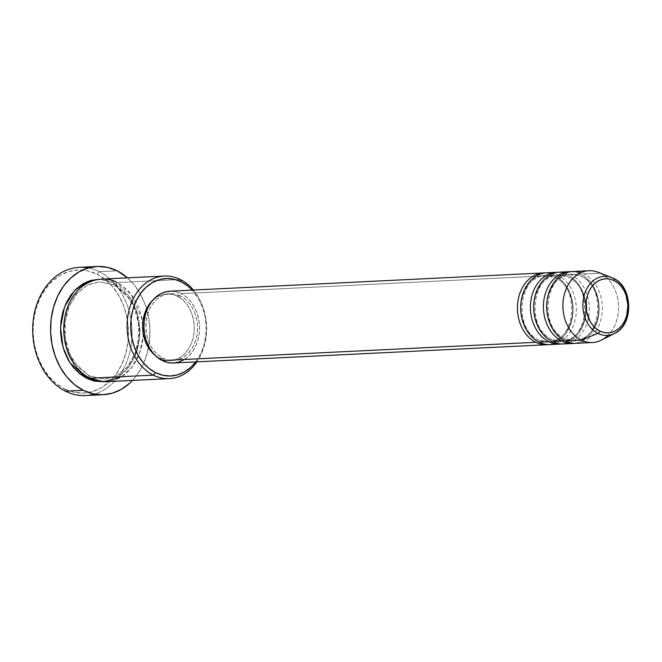 <?xml version="1.0" encoding="UTF-8"?>
<svg xmlns="http://www.w3.org/2000/svg" width="662" height="662" viewBox="0 0 662 662"><rect width="100%" height="100%" fill="white"/><g stroke="black" fill="none" stroke-linecap="round" stroke-linejoin="round"><path stroke-width="0.5" stroke-dasharray="3.31 2.48" d="M545.14 272.926A35.938 27.812 -92.8 0 1 554.731 275.375A35.938 27.812 -92.8 0 1 571.438 321.914A35.938 27.812 -92.8 0 1 535.798 342.304M538.098 339.829A33.373 25.826 87.2 0 0 551.868 341.65A33.373 25.826 87.2 0 0 572.663 312.158A33.373 25.826 87.2 0 0 555.683 277.692A33.373 25.826 -92.8 0 1 572.663 312.158A33.373 25.826 -92.8 0 1 551.868 341.65A33.373 25.826 -92.8 0 1 538.098 339.829A33.373 25.826 -92.8 0 1 521.118 305.364A33.373 25.826 -92.8 0 1 541.913 275.872A33.373 25.826 -92.8 0 1 555.683 277.692A33.373 25.826 87.2 0 0 541.913 275.872A33.373 25.826 87.2 0 0 521.118 305.364A33.373 25.826 87.2 0 0 538.098 339.829M539.042 342.146A35.938 27.812 87.2 0 0 574.69 321.749A35.938 27.812 87.2 0 0 557.983 275.218A35.938 27.812 87.2 0 0 551.661 273.1M558.132 272.289A35.938 27.812 -92.8 0 1 567.723 274.747A35.938 27.812 -92.8 0 1 584.43 321.277A35.938 27.812 -92.8 0 1 548.79 341.666M551.09 339.201A33.373 25.826 87.2 0 0 564.86 341.013A33.373 25.826 87.2 0 0 585.655 311.521A33.373 25.826 87.2 0 0 568.675 277.055A33.373 25.826 -92.8 0 1 585.655 311.521A33.373 25.826 -92.8 0 1 564.86 341.013A33.373 25.826 -92.8 0 1 551.09 339.201A33.373 25.826 -92.8 0 1 534.11 304.735A33.373 25.826 -92.8 0 1 554.905 275.243A33.373 25.826 -92.8 0 1 568.675 277.055A33.373 25.826 87.2 0 0 554.905 275.243A33.373 25.826 87.2 0 0 534.11 304.735A33.373 25.826 87.2 0 0 551.09 339.201M552.034 341.509A35.938 27.812 87.2 0 0 587.682 321.12A35.938 27.812 87.2 0 0 570.975 274.581A35.938 27.812 87.2 0 0 564.653 272.463M571.124 271.652A35.938 27.812 -92.8 0 1 580.723 274.109A35.938 27.812 -92.8 0 1 597.422 320.64A35.938 27.812 -92.8 0 1 561.781 341.029M564.082 338.563A33.373 25.826 87.2 0 0 577.852 340.376A33.373 25.826 87.2 0 0 598.647 310.883A33.373 25.826 87.2 0 0 581.666 276.418A33.373 25.826 -92.8 0 1 598.647 310.883A33.373 25.826 -92.8 0 1 577.852 340.376A33.373 25.826 -92.8 0 1 564.082 338.563A33.373 25.826 -92.8 0 1 547.102 304.098A33.373 25.826 -92.8 0 1 567.897 274.606A33.373 25.826 -92.8 0 1 581.666 276.418A33.373 25.826 87.2 0 0 567.897 274.606A33.373 25.826 87.2 0 0 547.102 304.098A33.373 25.826 87.2 0 0 564.082 338.563M565.034 340.872A35.938 27.812 87.2 0 0 600.674 320.482A35.938 27.812 87.2 0 0 583.967 273.952A35.938 27.812 87.2 0 0 572.746 271.511M88.245 267.961A64.181 49.667 -92.8 0 1 99.3 271.701L97 274.167A61.616 47.681 87.2 0 0 35.897 309.129A61.616 47.681 87.2 0 0 64.537 388.9L65.48 391.209L64.537 388.9L56.096 383.422L48.599 375.958L42.343 366.781L37.56 356.255L34.441 344.77L33.1 332.787L33.588 320.747L35.897 309.129L39.927 298.363L45.521 288.88L52.48 281.036L60.515 275.127L69.336 271.387L78.596 269.964L87.938 270.899L97 274.167L105.44 279.637L112.937 287.109L119.193 296.286L123.976 306.812L127.096 318.29L128.436 330.28L127.948 342.312L125.639 353.938L121.609 364.696L116.015 374.187L109.056 382.032L101.021 387.94L92.2 391.681L82.94 393.104L73.598 392.169L64.537 388.9A61.616 47.681 87.2 0 0 125.639 353.938A61.616 47.681 87.2 0 0 97 274.167L99.3 271.701A64.181 49.667 87.2 0 0 79.258 267.349M114.733 285.09A2.565 1.49 116.5 0 1 114.236 284.983A2.565 1.49 116.5 0 1 113.781 282.773L130.05 297.569L136.935 311.959L140.013 330.752L137.175 350.835L128.519 367.592L116.57 377.903L104.381 381.742L109.784 380.7L117.133 377.588L123.835 372.665L129.628 366.127L134.295 358.216L137.646 349.255L139.574 339.565L139.98 329.535L138.863 319.547L136.264 309.982L132.276 301.21L127.063 293.564L120.823 287.341L113.781 282.773A2.565 1.49 -63.5 0 0 114.236 284.983A2.565 1.49 -63.5 0 0 114.733 285.09L130.455 299.547L136.993 313.672L139.657 332.026L136.43 351.348L127.617 367.021L115.9 376.215L104.265 379.218L115.9 376.215L127.617 367.021L136.43 351.348L139.657 332.026L136.993 313.672L130.455 299.547L114.733 285.09A2.565 1.49 -63.5 0 0 117.033 282.616A2.565 1.49 116.5 0 1 114.733 285.09L99.499 281.78L114.733 285.09M86.73 378.383A2.565 1.49 116.5 0 1 89.031 375.917L104.265 379.218L89.031 375.917A2.565 1.49 116.5 0 1 89.519 376.016A2.565 1.49 116.5 0 1 89.982 378.225A2.565 1.49 -63.5 0 0 89.519 376.016A2.565 1.49 -63.5 0 0 89.031 375.917L73.308 361.452L66.771 347.327L64.106 328.973L67.334 309.651L76.147 293.978L87.864 284.784L99.499 281.78L87.864 284.784L76.147 293.978L67.334 309.651L64.106 328.973L66.771 347.327L73.308 361.452L89.031 375.917A2.565 1.49 -63.5 0 0 86.73 378.383M121.626 376.678L131.788 367.41L139.517 353.351L143.108 336.37L142.115 319.415L130.985 294.234L117.033 282.616A51.346 39.737 87.2 0 0 100.996 279.141M567.723 274.747L557.983 275.218L567.723 274.747A35.938 27.812 -92.8 0 1 585.92 313.151A35.938 27.812 -92.8 0 1 561.633 343.967M170.002 291.189L175.902 291.719L181.189 293.63L554.731 275.375L181.189 293.63A35.938 27.812 87.2 0 0 169.969 291.189M159.674 358.316L162.926 358.159A33.373 25.826 -92.8 0 1 146.128 321.533A33.373 25.826 -92.8 0 1 170.093 293.754A33.373 25.826 -92.8 0 1 180.511 296.013L177.259 296.179A33.373 25.826 87.2 0 0 166.841 293.911A33.373 25.826 87.2 0 0 152.392 300.614L157.498 296.692L162.281 294.673L167.296 293.895L172.352 294.408L177.259 296.179L181.835 299.141L185.898 303.188L189.282 308.153L191.872 313.854L193.561 320.077L194.289 326.573L194.024 333.085L192.774 339.383L190.59 345.216L187.561 350.347L183.796 354.6L179.443 357.803L174.66 359.822L169.646 360.6L164.59 360.087L159.674 358.316L155.065 355.32A33.373 25.826 87.2 0 0 159.674 358.316A33.373 25.826 87.2 0 0 170.101 360.583A33.373 25.826 87.2 0 0 194.057 332.804A33.373 25.826 87.2 0 0 177.259 296.179L180.511 296.013A33.373 25.826 -92.8 0 1 197.309 332.647A33.373 25.826 -92.8 0 1 173.345 360.426A33.373 25.826 -92.8 0 1 162.926 358.159L159.674 358.316M180.37 279.521L117.033 282.616L180.37 279.521M117.166 270.824L99.3 271.701L117.166 270.824M601.493 340.094A35.938 27.812 87.2 0 0 618.565 306.638A35.938 27.812 87.2 0 0 600.211 273.158L583.967 273.952L600.211 273.158A35.938 27.812 87.2 0 0 598.175 272.256M613.566 278.354L610.141 277.022L613.566 278.354A29.575 22.88 87.2 0 1 628.577 303.866A29.575 22.88 87.2 0 1 617.439 331.695M580.723 274.109L570.975 274.581L580.723 274.109A35.938 27.812 -92.8 0 1 598.911 312.514A35.938 27.812 -92.8 0 1 574.624 343.33M563.263 343.942A35.938 27.812 87.2 0 0 589.064 314.028A35.938 27.812 87.2 0 0 570.975 274.581M576.254 343.313A35.938 27.812 87.2 0 0 602.056 313.391A35.938 27.812 87.2 0 0 583.967 273.952M600.211 273.158A35.938 27.812 -92.8 0 1 618.217 301.773A35.938 27.812 -92.8 0 1 607.989 335.369M85.522 395.562A64.181 49.667 87.2 0 0 131.597 342.138A64.181 49.667 87.2 0 0 99.3 271.701A64.181 49.667 -92.8 0 1 132.036 336.37A64.181 49.667 -92.8 0 1 94.401 394.072M127.518 277.841A64.181 49.667 -92.8 0 1 132.524 380.41L136.968 375.006L142.802 365.126L146.997 353.922L149.397 341.815L149.91 329.279L148.511 316.792L145.268 304.834L140.286 293.862L133.765 284.304L127.518 277.841M99.383 279.256L106.226 280.051L113.781 282.773L99.374 279.256M106.011 381.709A51.346 39.737 87.2 0 0 143.24 333.673A51.346 39.737 87.2 0 0 142.735 323.313A51.346 39.737 87.2 0 0 117.033 282.616M193.436 290.047A51.346 39.737 -92.8 0 1 196.945 361.841A51.346 39.737 87.2 0 0 193.436 290.047M195.712 361.899L200.801 353.508L203.995 344.985L205.816 335.783L206.205 326.258L205.146 316.767L202.68 307.681L198.89 299.34L192.203 290.105A48.781 37.742 -92.8 0 1 195.712 361.899M173.469 362.991A35.938 27.812 87.2 0 0 199.27 333.069A35.938 27.812 87.2 0 0 181.189 293.63L186.113 296.816L190.482 301.177L194.131 306.531L196.92 312.671L198.741 319.365L199.527 326.358L199.237 333.383L197.897 340.16L195.547 346.433L192.278 351.969L188.223 356.545L183.531 359.996M180.511 296.013L175.604 294.242L170.539 293.738L165.525 294.507L160.75 296.535L156.398 299.737L152.624 303.982L149.595 309.121L147.411 314.955L146.161 321.244L145.897 327.764L146.625 334.26L148.313 340.475L150.903 346.185L154.296 351.15L158.35 355.196L162.926 358.159L167.834 359.929L172.898 360.442L177.912 359.665L182.687 357.645L187.04 354.443L190.805 350.19L193.842 345.051L196.026 339.225L197.276 332.928L197.541 326.407L196.813 319.92L195.125 313.697L192.534 307.995L189.142 303.022L185.087 298.984L180.511 296.013M554.731 275.375A35.938 27.812 -92.8 0 1 572.92 313.78A35.938 27.812 -92.8 0 1 548.641 344.596M550.271 344.579A35.938 27.812 87.2 0 0 576.064 314.665A35.938 27.812 87.2 0 0 557.983 275.218M555.211 277.593C581.004 288.02 574.69 343.379 548.517 342.097L538.57 339.929C512.769 329.502 519.091 274.142 545.265 275.425L555.211 277.593M568.203 276.964C594.004 287.391 587.682 342.742 561.508 341.46L551.562 339.292C525.76 328.865 532.082 273.514 558.256 274.788L568.203 276.964M581.195 276.327C606.996 286.754 600.674 342.105 574.5 340.822L564.554 338.654C538.752 328.228 545.074 272.876 571.248 274.159L581.195 276.327M114.261 284.991L125.275 293.456L133.641 306.283L138.317 321.972L138.706 338.671L134.767 354.402L127.005 367.294L116.404 375.867L104.265 379.218L89.502 376.008L78.488 367.542L70.122 354.716L65.447 339.027L65.058 322.336L68.997 306.605L76.759 293.705L87.359 285.132L99.499 281.78L114.261 284.991M166.841 293.911L170.093 293.754M170.101 360.583L173.345 360.426"/><path stroke-width="0.99" d="M607.989 335.369A35.938 27.812 -92.8 0 1 592.49 342.519A35.938 27.812 -92.8 0 1 581.269 340.078A35.938 27.812 -92.8 0 1 563.188 300.639A35.938 27.812 -92.8 0 1 588.99 270.717L572.746 271.511A35.938 27.812 87.2 0 0 546.944 301.433A35.938 27.812 87.2 0 0 565.034 340.872L581.269 340.078A35.938 27.812 87.2 0 1 564.223 294.838A35.938 27.812 87.2 0 1 598.175 272.256L613.641 278.388A2.565 1.49 116.5 0 1 614.121 280.605A27.092 20.969 -92.8 0 1 626.715 315.675A27.092 20.969 -92.8 0 1 599.846 331.05A27.092 20.969 -92.8 0 1 587.252 295.972A27.092 20.969 -92.8 0 1 614.121 280.605A2.565 1.49 -63.5 0 0 613.649 278.388A2.565 1.49 -63.5 0 0 613.566 278.354A29.575 22.88 -92.8 0 1 628.677 305.902A29.575 22.88 -92.8 0 1 614.626 333.425A29.575 22.88 -92.8 0 1 597.985 333.416A2.565 1.49 -63.5 0 0 599.846 331.05L596.131 328.642L592.838 325.356L590.082 321.327L586.606 311.645L586.234 301.086L587.252 295.972L589.023 291.239L591.48 287.068L594.542 283.617L598.076 281.019L601.957 279.381L606.028 278.752L610.132 279.165L614.121 280.605L617.828 283.005L621.13 286.29L623.877 290.328L625.979 294.954L627.94 305.273L626.715 315.675L624.945 320.408L622.479 324.579L619.425 328.029L615.883 330.628L612.011 332.274L607.939 332.903L603.827 332.49L599.846 331.05A2.565 1.49 116.5 0 1 597.985 333.416A29.575 22.88 -92.8 0 1 583.958 296.195A29.575 22.88 -92.8 0 1 611.895 277.61A29.575 22.88 -92.8 0 1 613.566 278.354M611.026 277.295A29.575 22.88 87.2 0 0 583.826 296.742A29.575 22.88 87.2 0 0 597.985 333.416L581.269 340.078L597.985 333.416A29.575 22.88 87.2 0 0 617.439 331.695M164.341 276.046L100.996 279.141A51.346 39.737 87.2 0 0 64.14 321.873A51.346 39.737 87.2 0 0 89.982 378.225L153.319 375.131L155.62 372.665A48.781 37.742 -92.8 0 1 132.946 309.51A48.781 37.742 -92.8 0 1 181.322 281.838L180.37 279.521A51.346 39.737 87.2 0 0 129.454 308.658A51.346 39.737 87.2 0 0 153.319 375.131A51.346 39.737 -92.8 0 1 127.485 318.778A51.346 39.737 -92.8 0 1 164.341 276.046A51.346 39.737 -92.8 0 1 180.37 279.521A51.346 39.737 -92.8 0 1 193.436 290.047A51.346 39.737 87.2 0 0 180.37 279.521L181.322 281.838L174.147 279.248L166.75 278.503L159.418 279.637L152.442 282.591L146.07 287.267L140.567 293.481L136.14 300.987L132.946 309.51L131.126 318.712L130.737 328.236L131.796 337.728L134.262 346.814L138.052 355.155L143 362.412L148.933 368.329L155.62 372.665L162.794 375.246L170.192 375.991L177.524 374.866L184.499 371.903L190.871 367.228L195.712 361.899A48.781 37.742 -92.8 0 1 155.62 372.665L153.319 375.131L89.982 378.225L103.76 381.734L121.626 376.678M97.124 266.472A64.181 49.667 -92.8 0 1 117.166 270.824L107.724 267.423L97.993 266.438L88.352 267.928L79.159 271.825L70.784 277.974L63.544 286.149L57.71 296.03L53.514 307.242L51.115 319.349L50.602 331.885L52 344.372L55.252 356.33L60.234 367.294L66.746 376.852L74.558 384.63L83.346 390.332L92.796 393.741L102.519 394.718L112.168 393.228L121.353 389.339L129.727 383.182L132.524 380.41A64.181 49.667 -92.8 0 1 103.388 394.684A64.181 49.667 -92.8 0 1 83.346 390.332L65.48 391.209L83.346 390.332A64.181 49.667 -92.8 0 1 51.048 319.895A64.181 49.667 -92.8 0 1 97.124 266.472L79.258 267.349A64.181 49.667 87.2 0 0 33.183 320.772A64.181 49.667 87.2 0 0 65.48 391.209A64.181 49.667 -92.8 0 1 34.027 315.095A64.181 49.667 -92.8 0 1 88.245 267.961M104.381 381.742L86.73 378.383L79.697 373.823L73.449 367.6L68.236 359.954L64.255 351.183L61.649 341.617L60.532 331.621L60.945 321.591L62.865 311.91L66.225 302.939L70.884 295.037L76.684 288.5L83.379 283.576L90.727 280.456L99.383 279.256L87.094 281.739L74.409 290.75L64.512 306.928L60.515 327.491L63.014 347.351L69.899 362.726L86.73 378.383L94.285 381.105L104.389 381.742M551.661 273.1A35.938 27.812 87.2 0 0 546.762 272.785A35.938 27.812 87.2 0 0 520.961 302.7A35.938 27.812 87.2 0 0 539.042 342.146L548.79 341.666A35.938 27.812 -92.8 0 1 530.701 302.22A35.938 27.812 -92.8 0 1 556.502 272.305A35.938 27.812 -92.8 0 1 558.132 272.289M543.51 272.943L169.969 291.189A35.938 27.812 87.2 0 0 144.167 321.103A35.938 27.812 87.2 0 0 162.248 360.55L535.798 342.304A35.938 27.812 -92.8 0 1 517.709 302.857A35.938 27.812 -92.8 0 1 543.51 272.943A35.938 27.812 -92.8 0 1 545.14 272.926M155.107 355.353L151.044 351.307L147.659 346.342L145.069 340.64L143.373 334.418L142.653 327.922L142.918 321.409L144.167 315.112L146.343 309.286L149.38 304.148L152.392 300.614A33.373 25.826 87.2 0 0 155.065 355.32M610.141 277.022L600.211 273.158L610.141 277.022M588.99 270.717A35.938 27.812 -92.8 0 1 600.211 273.158M564.653 272.463A35.938 27.812 87.2 0 0 559.754 272.148A35.938 27.812 87.2 0 0 533.953 302.062A35.938 27.812 87.2 0 0 552.034 341.509L561.781 341.029A35.938 27.812 -92.8 0 1 543.692 301.591A35.938 27.812 -92.8 0 1 569.494 271.668A35.938 27.812 -92.8 0 1 571.124 271.652M552.034 341.509A35.938 27.812 87.2 0 0 563.263 343.942L573.002 343.47A35.938 27.812 -92.8 0 1 561.781 341.029L552.034 341.509A35.938 27.812 87.2 0 1 534.606 297.933A35.938 27.812 87.2 0 1 566.3 272.827M574.624 343.33A35.938 27.812 -92.8 0 1 573.002 343.47M613.641 278.388C633.12 286.77 633.898 324.976 614.626 333.425L601.493 340.094A35.938 27.812 87.2 0 1 581.269 340.078L565.034 340.872A35.938 27.812 87.2 0 0 576.254 343.313L592.49 342.519M94.401 394.072A64.181 49.667 -92.8 0 1 65.48 391.209A64.181 49.667 87.2 0 0 85.522 395.562L103.388 394.684M117.166 270.824A64.181 49.667 -92.8 0 1 127.518 277.841L117.166 270.824M117.033 282.616C106.64 275.235 76.635 276.625 66.109 311.752C56.609 347.385 78.497 374.684 89.982 378.225A51.346 39.737 87.2 0 0 106.011 381.709L169.348 378.614A51.346 39.737 -92.8 0 1 153.319 375.131A51.346 39.737 87.2 0 0 196.945 361.841A51.346 39.737 -92.8 0 1 169.348 378.614M192.203 290.105L188.008 286.166L181.322 281.838A48.781 37.742 -92.8 0 1 192.203 290.105M183.531 359.996L178.384 362.172L172.989 363.008L167.536 362.462L162.248 360.55L157.324 357.356L152.955 353.003L149.306 347.649L146.517 341.509L144.697 334.815L143.911 327.822L144.2 320.797L145.541 314.02L147.891 307.739L151.159 302.211L155.214 297.627L159.906 294.185L165.053 292.008L170.448 291.172M162.248 360.55A35.938 27.812 87.2 0 0 173.469 362.991L547.019 344.737A35.938 27.812 -92.8 0 1 535.798 342.304L162.248 360.55M548.641 344.596A35.938 27.812 -92.8 0 1 547.019 344.737M539.042 342.146A35.938 27.812 87.2 0 0 550.271 344.579L560.011 344.108A35.938 27.812 -92.8 0 1 548.79 341.666L539.042 342.146A35.938 27.812 87.2 0 1 521.615 298.57A35.938 27.812 87.2 0 1 553.308 273.464M561.633 343.967A35.938 27.812 -92.8 0 1 560.011 344.108M580.946 272.686A35.938 27.812 87.2 0 0 547.83 296.262A35.938 27.812 87.2 0 0 565.034 340.872M561.781 341.029A35.938 27.812 -92.8 0 1 543.444 304.992A35.938 27.812 -92.8 0 1 564.256 272.578M548.79 341.666A35.938 27.812 -92.8 0 1 530.452 305.629A35.938 27.812 -92.8 0 1 551.264 273.216M535.798 342.304A35.938 27.812 -92.8 0 1 517.461 306.266A35.938 27.812 -92.8 0 1 538.272 273.853M546.762 272.785L556.502 272.305M559.754 272.148L569.494 271.668"/></g></svg>
